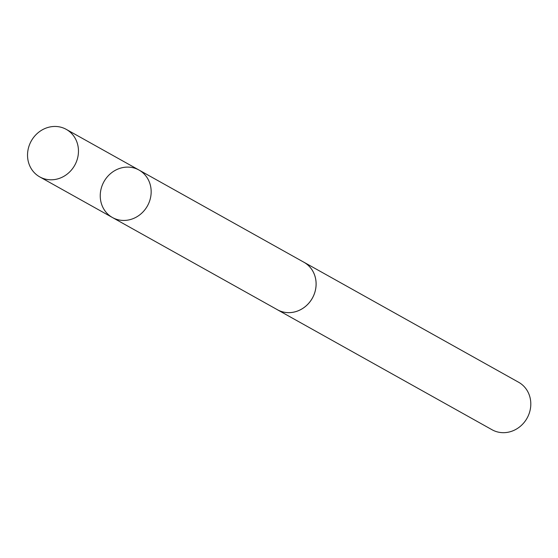<?xml version="1.0" encoding="UTF-8"?>
<svg xmlns="http://www.w3.org/2000/svg" width="558" height="558" viewBox="0 0 558 558"><rect width="100%" height="100%" fill="white"/><g stroke="black" fill="none" stroke-linecap="round" stroke-linejoin="round"><path stroke-width="0.84" d="M138.984 170.03L303.922 262.253A27.189 24.873 119.2 0 1 315.535 278.456A27.189 24.873 119.2 0 1 305.365 306.502A27.189 24.873 119.2 0 1 277.389 309.718L112.43 217.515A27.203 24.887 -60.8 0 0 140.428 214.307A27.203 24.887 -60.8 0 0 150.604 186.239A27.203 24.887 -60.8 0 0 138.984 170.03A27.203 24.887 -60.8 0 0 103.976 181.629A27.203 24.887 -60.8 0 0 112.43 217.515A27.203 24.887 -60.8 0 0 140.428 214.307A27.203 24.887 -60.8 0 0 150.604 186.239A27.203 24.887 -60.8 0 0 138.984 170.03L66.276 129.379A27.209 24.894 119.2 0 1 77.904 145.589A27.209 24.894 119.2 0 1 67.727 173.664A27.209 24.894 119.2 0 1 39.723 176.879A27.209 24.894 119.2 0 1 28.095 160.662A27.209 24.894 119.2 0 1 38.279 132.588A27.209 24.894 119.2 0 1 66.276 129.379M303.029 261.758A27.209 24.894 119.2 0 1 303.929 262.232A27.209 24.894 119.2 0 1 312.382 298.132A27.209 24.894 119.2 0 1 277.375 309.732A27.209 24.894 119.2 0 1 276.496 309.216M303.929 262.232L518.626 382.258A27.209 24.894 119.2 0 1 527.073 418.151A27.209 24.894 119.2 0 1 492.065 429.758L277.375 309.732M112.43 217.515L39.723 176.879"/></g></svg>

